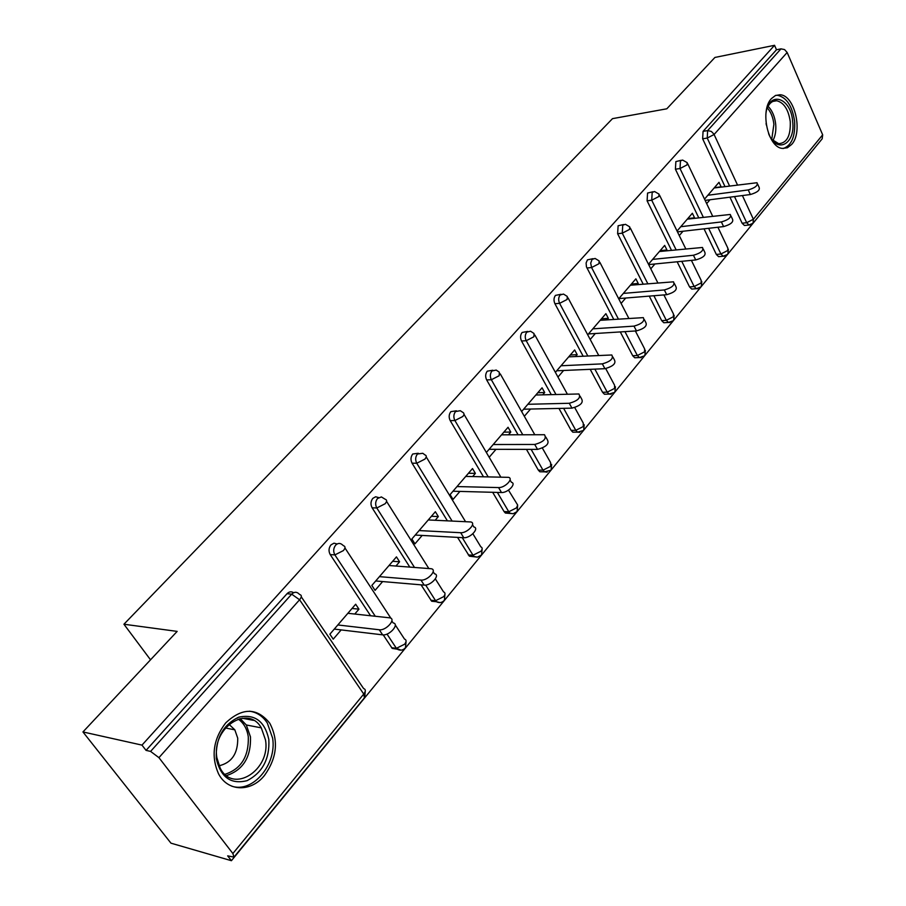 <?xml version="1.0" encoding="UTF-8"?>
<svg xmlns="http://www.w3.org/2000/svg" width="906" height="906" viewBox="0 0 906 906"><rect width="100%" height="100%" fill="white"/><g stroke="black" fill="none" stroke-linecap="round" stroke-linejoin="round"><path stroke-width="1.36" d="M264.461 775.479C277.01 757.937 278.776 740.519 269.773 723.226C257.021 707.473 242.321 707.36 225.696 722.909C213.295 739.205 210.883 756.114 218.448 773.633C227.61 791.878 251.064 792.376 264.461 775.479M791.697 144.405C803.316 132.049 794.698 95.017 779.975 94.756L775.457 95.504L771.448 98.573C759.658 110.464 767.971 147.61 782.444 148.425L787.393 147.757L791.697 144.405M231.415 860.7L227.666 855.853L233.986 857.121L232.876 853.531L158.935 757.654L150.589 751.402L146.059 750.383L141.982 745.117L82.944 731.946L170.962 843.169L231.415 860.7L817.574 144.428M82.944 731.946L177.157 631.391L123.929 624.234L150.532 659.817M123.929 624.234L612.49 118.652L666.805 108.799L714.913 57.452L774.551 45.3L776.487 49.762L703.067 131.359L707.643 130.589L780.983 48.856L776.487 49.762M780.983 48.856L784.551 49.57L787.155 52.48L822.671 134.824L822.195 138.788L753.362 222.853M141.982 745.117L774.551 45.3M704.54 199.116L719.002 182.321L721.097 186.806L714.358 187.712M706.68 203.612L709.987 199.762M146.059 750.383L287.032 593.702C289.161 591.595 291.347 591.267 293.601 592.717M745.717 225.345L744.438 225.492L742.116 223.227L729.942 197.18M724.959 186.511L702.648 138.811L703.067 131.359M397.145 649.16L392.207 648.402L383.215 634.891M370.577 615.74L330.214 554.574C328.425 551.199 328.674 547.971 330.973 544.88L333.986 543.17L337.111 543.985M436.341 601.641L431.686 601.244L421.075 584.846M409.784 567.077L372.117 507.802C370.407 504.461 370.645 501.312 372.83 498.357L375.65 496.771L378.595 497.575M473.793 556.227L469.376 556.182L457.553 537.383M447.383 520.814L412.071 463.193C410.429 459.897 410.656 456.839 412.751 453.997L418.278 453.26M509.58 512.807L505.401 513.056L504.076 511.573L492.66 492.298M483.453 476.737L450.214 420.622C448.64 417.36 448.855 414.37 450.848 411.652L456.398 410.803M543.056 471.811L539.851 471.766L538.323 470.101L526.443 449.365M518.039 434.699L486.658 379.92C485.163 376.703 485.367 373.793 487.269 371.177L492.819 370.226M575.661 432.173L572.841 432.196L571.12 430.373L558.945 408.425M551.233 394.54L521.528 340.996C520.089 337.813 520.282 334.971 522.105 332.468L527.654 331.415M606.907 394.155L604.438 394.223L602.558 392.287L590.202 369.331M583.113 356.126L554.925 303.725C553.543 300.577 553.725 297.802 555.469 295.39L561.007 294.269M636.907 357.666L634.744 357.779L632.728 355.741L620.293 331.924M613.724 319.342L586.442 266.851L586.103 262.989L587.439 259.852L592.954 258.674M665.717 322.627L663.815 322.751L661.697 320.645L649.262 296.115M643.158 284.088L617.62 233.725L618.118 225.764L623.588 224.529M693.418 288.946L691.754 289.082L689.545 286.908L677.156 261.777M671.471 250.249L647.099 200.826L647.563 193.046L653 191.755M720.055 256.545L718.605 256.681L716.34 254.461L704.03 228.833M698.719 217.757L675.412 169.207L675.865 161.596L681.255 160.271M694.075 218.312L694.54 217.78L692.365 213.25L677.054 231.03M679.285 235.571L682.988 231.245M666.227 250.803L666.941 249.965L664.676 245.401L648.47 264.224M650.78 268.81L654.925 263.974M637.235 284.609L638.22 283.453L635.876 278.844L618.719 298.776M621.108 303.419L625.718 298.04M607.043 319.818L608.334 318.323L605.888 313.669L587.711 334.79M590.202 339.467L595.31 333.51M575.582 356.511L577.179 354.654L574.653 349.954L555.378 372.332M557.971 377.055L563.611 370.475M542.762 394.801L544.699 392.525L542.06 387.791L521.63 411.517M524.336 416.284L530.542 409.048M508.481 434.767L510.803 432.071L508.051 427.281L486.601 452.196M489.421 457.009L496.012 449.319M472.66 476.545L475.39 473.374L472.513 468.549L450.089 494.597L453.034 499.444L459.92 491.414M435.186 520.259L438.345 516.567L435.356 511.709L411.879 538.968L414.948 543.86L422.162 535.446M395.933 566.035L399.58 561.788L396.454 556.884L371.845 585.457L375.061 590.372L382.626 581.561M354.778 614.03L358.946 609.172L355.673 604.234L329.875 634.2L333.238 639.16L341.166 629.919M694.54 217.78L687.767 218.595M666.941 249.965L660.123 250.69M638.22 283.453L631.38 284.065M608.334 318.323L601.459 318.81M577.179 354.654L570.293 355.005M544.699 392.525L537.802 392.74M510.803 432.071L503.883 432.128M475.39 473.374L468.459 473.26M438.345 516.567L431.426 516.273M399.58 561.788L392.66 561.29M358.946 609.172L352.038 608.458M757.643 184.122L759.115 187.327C760.225 190.09 757.314 192.491 750.361 194.53L748.243 189.932C755.196 187.87 758.118 185.47 757.008 182.729L714.121 187.984M748.243 189.932L707.858 195.266M750.361 194.53L705.14 200.385M730.995 215.968L732.478 219.105C733.724 222.004 730.768 224.495 723.588 226.591L721.391 221.936C728.571 219.841 731.538 217.338 730.293 214.462L687.303 219.139M721.391 221.936L680.78 226.704M723.588 226.591L677.473 231.879M703.283 249.105L704.755 252.151C706.159 255.209 703.147 257.802 695.729 259.943L693.441 255.254C700.87 253.102 703.883 250.498 702.49 247.463L659.409 251.517M693.441 255.254L652.637 259.388M695.729 259.943L648.662 264.597M674.404 283.612L675.876 286.556C677.439 289.784 674.392 292.491 666.714 294.688L664.336 289.954C672.014 287.746 675.072 285.028 673.52 281.823L630.395 285.22M664.336 289.954L623.339 293.408M666.714 294.688L618.877 298.595M644.313 319.569L645.774 322.411C647.507 325.82 644.415 328.651 636.476 330.905L633.996 326.126C641.946 323.85 645.049 321.018 643.317 317.632L600.18 320.305M633.996 326.126L592.83 328.833M636.476 330.905L588.436 333.94M612.92 357.077L614.359 359.807C616.295 363.408 613.147 366.364 604.914 368.685L602.343 363.861C610.576 361.517 613.736 358.561 611.81 354.982L568.696 356.862M602.343 363.861L561.029 365.764M604.914 368.685L556.714 370.781M765.853 114.383C767.982 90.215 790.927 96.772 792.648 121.381C795.695 144.258 776.691 154.45 768.582 133.635M771.833 139.422L778.673 143.669C786.895 143.137 790.757 135.798 790.27 121.653C788.435 109.501 783.905 102.537 776.691 100.747C772.75 100.509 769.647 102.854 767.348 107.78M766.08 123.318L766.329 125.039M783.294 148.505C791.64 145.413 795.4 136.342 794.596 121.279C792.32 106.172 786.691 97.52 777.722 95.334L775.819 95.357M216.296 758.639C215.503 738.56 222.978 724.732 238.731 717.167C254.79 713.758 264.824 721.221 268.844 739.534C269.75 758.956 262.514 772.659 247.123 780.644C230.962 784.709 220.679 777.371 216.296 758.639M265.492 739.93L261.29 727.858C248.233 704.109 211.732 727.597 216.851 757.597L220.192 768.141C233.136 794.313 270.871 769.84 265.492 739.93M229.003 724.313L234.835 729.84L237.723 738.163C237.961 753.543 231.743 762.75 219.059 765.785M231.732 786.17C252.865 793.407 276.987 764.324 272.627 738.163L267.281 722.965C262.831 716.193 256.908 712.275 249.535 711.187M580.146 396.239L581.561 398.844C583.702 402.649 580.497 405.741 571.969 408.142L569.285 403.272C577.824 400.86 581.029 397.757 578.9 393.974L535.854 395.005M569.285 403.272L527.858 404.291M571.969 408.142L523.623 409.195M545.888 437.156L547.281 439.625C549.625 443.657 546.375 446.907 537.53 449.387L534.733 444.461C543.589 441.969 546.839 438.719 544.506 434.721L501.562 434.823M534.733 444.461L493.215 444.518M537.53 449.387L489.081 449.308M510.044 479.954L511.403 482.286C516.884 483.532 507.779 492.977 501.494 492.536L498.572 487.575C504.857 487.994 513.985 478.561 508.515 477.337L465.741 476.42M498.572 487.575L456.998 486.567M501.494 492.536L452.989 491.222M472.513 524.767L473.838 526.952C479.738 528.153 470.214 538.368 463.747 537.722L460.69 532.717C467.156 533.351 476.715 523.136 470.814 521.958L428.255 519.942M460.69 532.717L419.116 530.565M463.747 537.722L415.242 535.061M433.159 571.72L434.45 573.77C440.803 574.902 430.814 585.989 424.178 585.106L420.973 580.067C427.609 580.927 437.632 569.851 431.29 568.741L389.014 565.514M420.973 580.067L379.433 576.646M424.178 585.106L375.707 580.973M391.868 620.995L393.113 622.909C399.942 623.951 389.444 635.989 382.638 634.857L379.286 629.772C386.081 630.893 396.624 618.855 389.795 617.835L347.881 613.294M379.286 629.772L337.825 624.959M382.638 634.857L334.269 629.092M787.155 52.48L714.098 134.496L737.427 184.824M742.41 195.56L753.384 219.252L822.671 134.824M729.523 185.9L707.224 138.063L707.643 130.589L711.323 131.438L713.826 133.986L714.098 134.496L707.224 138.063L702.648 138.811M742.116 223.227L746.68 222.706L753.384 219.252L753.045 223.25L748.99 224.971L746.68 222.706L734.506 196.579M232.876 853.531L363.759 694.053L299.58 599.772L158.935 757.654M150.589 751.402L291.687 594.166L287.032 593.702M299.58 599.772L291.687 594.166C294.28 591.709 296.76 591.663 299.139 594.019L299.716 594.529C301.902 595.174 301.857 596.929 299.58 599.772M234.178 856.895L364.416 697.847L363.759 694.053C365.865 691.153 365.798 689.296 363.566 688.503L301.279 596.839M750.089 224.903L744.438 225.492M716.34 254.461L720.916 253.997L727.745 250.498L727.835 248.108L717.914 227.236M703.305 217.202L680.021 168.527L687.008 164.892L687.212 162.672L682.614 160.056L680.463 160.894L680.021 168.527L675.412 169.207M724.426 256.171L723.181 256.228L720.916 253.997L708.617 228.301M689.545 286.908L694.155 286.523L681.765 261.324M676.08 249.762L651.72 200.203L647.099 200.826M661.697 320.645L666.329 320.328L653.894 295.741M647.79 283.68L622.263 233.182L617.62 233.725M632.728 355.741L637.371 355.514L624.947 331.63M618.379 319.014L591.584 267.53L586.929 267.995M602.558 392.287L607.224 392.151L594.88 369.127M587.779 355.888L559.591 303.34L554.925 303.725M571.12 430.373L575.797 430.327L563.623 408.323M555.922 394.404L526.216 340.713L521.528 340.996M538.323 470.101L543.011 470.169L531.131 449.376M522.728 434.665L491.346 379.739L486.658 379.92M504.076 511.573L508.776 511.754L497.36 492.422M488.141 476.828L454.903 420.543L450.214 420.622M468.3 554.925L473.011 555.231L462.253 537.643M452.083 521.018L416.76 463.249L412.071 463.193M430.871 600.259L435.582 600.701L425.661 585.061M414.484 567.428L376.794 507.983L372.117 507.802M391.686 647.733L396.386 648.322L387.009 634.075M375.265 616.239L334.88 554.902L330.214 554.574M697.767 288.674L696.352 288.697L694.155 286.523L701.108 282.966L701.176 280.396L691.403 260.373M658.843 196.523L659.036 194.122L654.585 191.54L652.184 192.4L651.72 200.203L658.843 196.523M670.044 322.457L668.447 322.445L666.329 320.328L673.407 316.715L673.452 313.94L663.894 294.914M629.523 229.433L629.704 226.851L625.423 224.303L622.75 225.209L622.263 233.182L629.523 229.433M641.188 357.61L639.387 357.553L637.371 355.514L644.585 351.834L644.608 348.855L635.366 330.973M598.968 263.714L599.149 260.928L595.083 258.448L592.094 259.365L590.701 263.148L591.584 267.53L598.968 263.714M611.142 394.212L609.104 394.087L607.224 392.151L614.562 388.414L614.562 385.197L605.729 368.606M567.122 299.467L567.292 296.455L563.487 294.054L560.135 294.982C558.39 297.406 558.209 300.192 559.591 303.34L567.122 299.467M579.829 432.366L577.518 432.151L575.797 430.327L583.283 426.545L583.249 423.068L574.766 407.632M533.894 336.76L534.042 333.51L530.554 331.222L526.782 332.151C524.959 334.665 524.767 337.519 526.216 340.713L533.894 336.76M547.145 472.162L544.54 471.833L543.011 470.169L550.644 466.307L550.588 462.558L542.388 448.108M499.183 375.73L499.319 372.207L496.194 370.067L491.958 370.973C490.044 373.589 489.852 376.511 491.346 379.739L499.183 375.73M513.023 513.725L510.101 513.238L508.776 511.754L516.567 507.836L517.654 505.004L508.47 490.146M462.898 416.454L464.121 414.325L463.578 412.887L460.305 410.712L455.537 411.55C453.544 414.28 453.328 417.281 454.903 420.543L462.898 416.454M477.349 557.145L474.087 556.488L473.011 555.231L480.95 551.233C482.592 549.036 482.547 547.575 480.826 546.85L472.875 533.759M424.925 459.093C426.681 456.93 426.715 455.559 425.039 454.971L422.785 453.283L417.44 454.019C415.344 456.862 415.118 459.942 416.76 463.249L424.925 459.093M440.022 602.581L436.386 601.697L435.582 600.701L443.691 596.646C445.469 594.234 445.424 592.649 443.544 591.901L435.367 578.923M385.129 503.747C387.055 501.38 387.089 499.897 385.243 499.285L381.392 496.93L377.508 498.515C375.322 501.482 375.084 504.642 376.794 507.983L385.129 503.747M400.928 650.168L396.386 648.322L404.665 644.189C406.601 641.55 406.545 639.84 404.495 639.07L395.231 624.891M343.408 550.588C345.492 547.994 345.526 546.386 343.521 545.752L342.355 544.778C340.124 542.864 337.893 543 335.639 545.174C333.34 548.277 333.091 551.516 334.88 554.902L343.408 550.588M768.073 106.319C772.218 110.487 774.755 116.398 775.672 124.043C776.261 130.6 775.343 136.104 772.92 140.577M771.742 139.309L773.894 124.292C773.09 117.452 770.893 112.004 767.303 107.927M240.147 718.526L246.296 724.97L250.486 736.918C251.098 757.133 243.114 770.032 226.534 775.593M224.971 774.313C241.098 769.013 248.867 756.555 248.301 736.918C247.123 728.922 243.748 722.965 238.165 719.058M727.858 253.963L728.401 249.252M712.603 216.081L687.711 163.737M718.605 256.681L723.181 256.228L727.45 254.495M701.267 286.443L701.81 281.619M685.717 248.754L659.591 195.277M691.754 289.082L696.352 288.697L700.87 286.964M673.622 320.203L674.155 315.277M657.801 282.785L630.327 228.097M663.815 322.751L668.447 322.445L673.226 320.713M644.857 355.333L645.389 350.294M628.798 318.289L599.84 262.287M634.744 357.779L639.387 357.553L644.472 355.843M614.902 391.913L615.434 386.749M598.662 355.333L568.062 297.915M604.438 394.223L609.104 394.087L614.517 392.411M583.679 430.044L584.211 424.733M567.315 394.065L534.902 335.084M572.841 432.196L577.518 432.151L583.317 430.52M551.12 469.806L551.652 464.348M534.71 434.586L500.282 373.906M539.851 471.766L544.54 471.833L550.757 470.282M517.111 511.335L517.654 505.707M500.792 477.054L464.087 414.472M505.401 513.056L513.215 513.702L516.771 511.777M481.584 554.721L482.139 548.9M465.514 521.63L426.216 456.907M469.376 556.182L477.417 557.145L481.256 555.152M444.416 600.123L444.971 594.087M428.81 568.504L386.545 501.346M431.686 601.244L436.386 601.697C439.342 603.17 441.913 602.784 444.11 600.531M405.492 647.654L406.069 641.38M390.894 618.254L344.948 547.937M392.207 648.402L396.907 649.002C400.033 650.802 402.796 650.485 405.197 648.039M364.699 697.484L365.288 690.95M770.836 101.778L776.691 100.747M234.835 729.84L225.413 727.971M239.875 718.594L246.296 724.97L261.29 727.858M253.487 720.361L242.072 718.198"/></g></svg>
